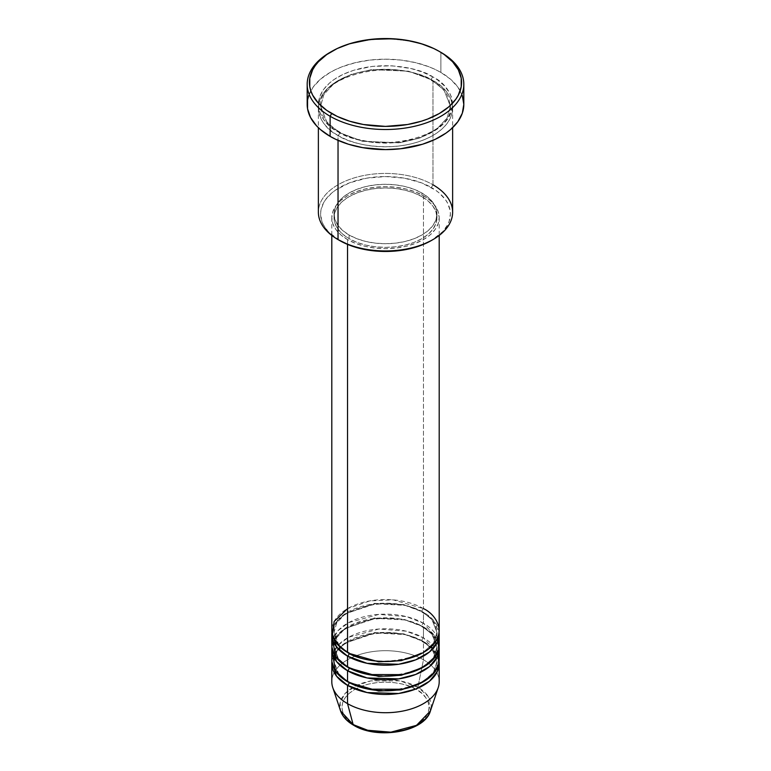 <?xml version="1.0" encoding="UTF-8"?>
<svg xmlns="http://www.w3.org/2000/svg" width="771" height="771" viewBox="0 0 771 771"><rect width="100%" height="100%" fill="white"/><g stroke="black" fill="none" stroke-linecap="round" stroke-linejoin="round"><path stroke-width="0.58" stroke-dasharray="3.85 2.89" d="M402.183 730.532L409.719 728.21L416.321 725.077L421.747 721.261L425.775 716.914L428.252 712.192L429.09 707.286L428.252 702.371L425.775 697.649L421.747 693.302L416.321 689.486L409.719 686.354L402.183 684.031L394 682.605L385.5 682.113L377 682.605L368.817 684.031L361.281 686.354L354.679 689.486L349.253 693.302L345.225 697.649L342.748 702.371L341.91 707.286L342.748 712.192L345.225 716.914L349.253 721.261L354.679 725.077A2.236 1.291 -60 0 1 353.561 725.193A2.236 1.291 120 0 0 354.679 725.077C362.457 730.995 393.085 738.011 416.321 725.077C438.718 711.662 426.575 693.977 416.321 689.486A2.236 1.291 120 0 0 417.853 687.25L428.127 696.329L430.42 710.929A45.749 26.416 0 0 0 417.853 687.25L423.472 659.783A53.7 31.004 180 0 1 438.227 687.578M439.2 681.709A53.7 31.004 0 0 0 423.472 659.783L423.472 641.511A53.7 31.004 180 0 0 366.418 634.456A53.7 31.004 180 0 0 331.896 661.614L335.549 652.054L344.965 643.101L375.66 632.962L405.132 634.581L423.472 641.511A2.236 1.291 -60 0 1 422.354 641.626A2.236 1.291 -60 0 1 421.891 640.605L403.744 633.829L374.494 632.586L344.974 643.293L336.638 652.285L334.036 661.614L338.748 674.027L348.338 682.162L338.748 674.027L334.036 661.614L336.638 652.285L344.974 643.293L374.494 632.586L403.744 633.829L421.891 640.605A2.236 1.291 -60 0 1 423.472 637.858L423.472 626.9A53.7 31.004 180 0 0 366.418 619.845A53.7 31.004 180 0 0 331.896 646.994L335.549 637.434L344.965 628.49L375.66 618.342L405.132 619.961L423.472 626.9A2.236 1.291 -60 0 1 422.354 627.006A2.236 1.291 -60 0 1 421.891 625.985L403.744 619.209L374.494 617.966L344.974 628.683L336.638 637.675L334.036 646.994L338.748 659.417L348.338 667.551L338.748 659.417L334.036 646.994L336.638 637.675L344.974 628.683L374.494 617.966L403.744 619.209L421.891 625.985A2.236 1.291 -60 0 1 423.472 623.247L423.472 612.28A53.7 31.004 180 0 0 366.418 605.225A53.7 31.004 180 0 0 331.896 632.384L335.549 622.823L344.965 613.87L375.66 603.732L405.132 605.351L423.472 612.28A2.236 1.291 -60 0 1 422.354 612.396A2.236 1.291 -60 0 1 421.891 611.374L403.744 604.599L374.494 603.356L344.974 614.063L336.638 623.055L334.036 632.384L338.748 644.797L348.338 652.931L338.748 644.797L334.036 632.384L336.638 623.055L344.974 614.063L374.494 603.356L403.744 604.599L421.891 611.374A2.236 1.291 -60 0 1 423.472 608.627L393.094 599.857L369.868 600.888L347.528 608.627M347.528 652.478A2.236 1.291 -60 0 1 348.646 652.362A2.236 1.291 -60 0 1 349.109 653.384A2.236 1.291 120 0 0 348.646 652.362A2.236 1.291 120 0 0 347.528 652.478M439.2 645.163A53.7 31.004 0 0 0 423.472 623.247L406.288 616.578L378.85 614.4L348.675 622.602L338.093 630.611L332.648 639.689M347.528 667.088A2.236 1.291 -60 0 1 348.646 666.982A2.236 1.291 -60 0 1 349.109 668.004A2.236 1.291 120 0 0 348.646 666.982A2.236 1.291 120 0 0 347.528 667.088M439.2 659.783A53.7 31.004 0 0 0 423.472 637.858L406.288 631.198L378.85 629.02L348.675 637.222L338.093 645.221L332.648 654.3M347.528 681.709A2.236 1.291 -60 0 1 348.646 681.593A2.236 1.291 -60 0 1 349.109 682.624A2.236 1.291 120 0 0 348.646 681.593A2.236 1.291 120 0 0 347.528 681.709M452.625 212.189A67.125 38.752 0 0 0 432.965 184.78L431.384 187.517A64.889 37.461 0 0 0 339.616 187.517A64.889 37.461 0 0 0 339.616 240.504L328.273 231.666L323.406 224.881L321.864 221.316L320.611 214.01L320.929 210.338L323.406 203.139L325.555 199.679L331.549 193.193L335.337 190.244L349.446 182.862L366.668 178.159L385.5 176.549L404.332 178.159L421.554 182.862L435.663 190.244L439.451 193.193L445.445 199.679L447.594 203.139L450.071 210.338L450.389 214.01L449.136 221.316L447.594 224.881L442.727 231.666L431.384 240.504A64.889 37.461 0 0 0 431.384 187.517L432.965 184.78L432.965 80.647A2.236 1.291 -60 0 1 431.847 80.753A2.236 1.291 -60 0 1 431.384 79.731A2.236 1.291 -60 0 1 432.965 76.994C420.985 67.877 373.81 57.083 338.035 76.994C303.552 97.647 322.239 124.883 338.035 131.802A2.236 1.291 -60 0 1 339.153 131.687A2.236 1.291 -60 0 1 339.616 132.708L326.943 122.367L320.611 106.225L323.887 94.467L334.412 83.123L351.354 74.363L371.622 69.631L408.505 71.192L431.384 79.731L408.505 71.192L371.622 69.631L351.354 74.363L334.412 83.123L323.887 94.467L320.611 106.225L326.943 122.367L339.616 132.708A2.236 1.291 -60 0 1 338.035 135.455C322.239 128.535 303.552 101.3 338.035 80.647C373.81 60.736 420.985 71.53 432.965 80.647A67.125 38.752 180 0 1 452.625 108.046A67.125 38.752 180 0 1 411.184 143.849A67.125 38.752 180 0 1 338.035 135.455L338.035 140.361L338.035 135.455A67.125 38.752 180 0 1 318.375 108.046A67.125 38.752 180 0 1 359.816 72.243A67.125 38.752 180 0 1 432.965 80.647L432.965 184.78A67.125 38.752 0 0 0 359.816 176.376A67.125 38.752 0 0 0 318.375 212.189M439.2 630.553A53.7 31.004 0 0 0 423.472 608.627A2.236 1.291 120 0 0 421.891 611.374L431.943 619.576L436.964 632.384L433.543 643.033L422.662 652.931L433.543 643.033L436.964 632.384L431.943 619.576L421.891 611.374A2.236 1.291 120 0 0 422.354 612.396A2.236 1.291 120 0 0 423.472 612.28A53.7 31.004 180 0 1 439.104 632.384L433.408 620.202L423.472 612.28L423.472 623.247A53.7 31.004 0 0 0 364.953 616.521A53.7 31.004 0 0 0 331.8 645.163M347.528 239.588L347.528 244.388L347.528 239.588L355.662 243.443L364.953 246.306L375.024 248.069L385.5 248.667L395.976 248.069L406.047 246.306L415.338 243.443L423.472 239.588L430.151 234.885L435.114 229.527L438.169 223.715L439.2 217.663A53.7 31.004 180 0 1 406.047 246.306A53.7 31.004 180 0 1 347.528 239.588A53.7 31.004 180 0 1 331.8 217.663L332.831 223.715L335.886 229.527L340.849 234.885L347.528 239.588M423.472 195.738A53.7 31.004 180 0 1 439.2 217.663L438.169 211.62L435.114 205.799L430.151 200.441L423.472 195.738L415.338 191.883L406.047 189.02L395.976 187.257L385.5 186.659L375.024 187.257L364.953 189.02L355.662 191.883L347.528 195.738L340.849 200.441L335.886 205.799L332.831 211.62L331.8 217.663A53.7 31.004 180 0 1 364.953 189.02A53.7 31.004 180 0 1 423.472 195.738L423.472 608.627L423.472 195.738M349.109 235.02L349.109 238.673A51.464 29.712 0 0 0 405.189 245.111A51.464 29.712 0 0 0 436.964 217.663A51.464 29.712 0 0 0 421.891 196.653L421.891 193.001A51.464 29.712 180 0 1 436.964 214.01A51.464 29.712 180 0 1 405.189 241.458A51.464 29.712 180 0 1 349.109 235.02L356.906 238.711L365.811 241.458L375.458 243.154L385.5 243.723L395.542 243.154L405.189 241.458L414.094 238.711L421.891 235.02L428.29 230.519L433.042 225.383L435.972 219.812L436.964 214.01L435.972 208.218L433.042 202.638L428.29 197.501L421.891 193.001L414.094 189.309L405.189 186.563L395.542 184.867L385.5 184.298L375.458 184.867L365.811 186.563L356.906 189.309L349.109 193.001L342.71 197.501L337.958 202.638L335.028 208.218L334.036 214.01L335.028 219.812L337.958 225.383L342.71 230.519L349.109 235.02A51.464 29.712 180 0 1 334.036 214.01A51.464 29.712 180 0 1 365.811 186.563A51.464 29.712 180 0 1 421.891 193.001L421.891 196.653A51.464 29.712 0 0 0 365.811 190.215A51.464 29.712 0 0 0 334.036 217.663A51.464 29.712 0 0 0 349.109 238.673L349.109 235.02M463.814 104.393A78.314 45.21 0 0 0 440.877 72.426L440.877 52.332L440.877 72.426A78.314 45.21 0 0 0 355.527 62.624A78.314 45.21 0 0 0 307.186 104.393M438.352 639.689L423.472 623.247A2.236 1.291 120 0 0 421.891 625.985L431.943 634.186L436.964 646.994L433.543 657.644L422.662 667.551L433.543 657.644L436.964 646.994L431.943 634.186L421.891 625.985A2.236 1.291 120 0 0 422.354 627.006A2.236 1.291 120 0 0 423.472 626.9L423.472 637.858A2.236 1.291 120 0 0 421.891 640.605L431.943 648.806L436.964 661.614L433.543 672.264L422.662 682.162L433.543 672.264L436.964 661.614L431.943 648.806L421.891 640.605A2.236 1.291 120 0 0 422.354 641.626A2.236 1.291 120 0 0 423.472 641.511A53.7 31.004 180 0 1 439.104 661.614L433.408 649.433L423.472 641.511L423.472 659.783A53.7 31.004 0 0 0 364.953 653.066A53.7 31.004 0 0 0 331.8 681.709M423.472 626.9A53.7 31.004 180 0 1 439.104 646.994L433.408 634.812L423.472 626.9M438.352 654.3L423.472 637.858A53.7 31.004 0 0 0 364.953 631.141A53.7 31.004 0 0 0 331.8 659.783M332.773 687.578A53.7 31.004 180 0 1 360.317 654.319A53.7 31.004 180 0 1 423.472 659.783L417.853 687.25A45.749 26.416 0 0 0 364.047 682.595A45.749 26.416 0 0 0 340.58 710.929L340.136 702.487L345.157 693.466L356.057 685.708L370.909 680.899L399.918 680.86L417.853 687.25A2.236 1.291 -60 0 1 416.321 689.486C408.543 683.569 377.915 676.562 354.679 689.486C332.282 702.901 344.425 720.586 354.679 725.077L361.281 728.21L368.817 730.532M330.923 51.869A78.314 45.21 180 0 1 440.877 52.332A78.314 45.21 0 0 0 330.123 52.332M308.689 95.575L313.151 87.094L320.389 79.278L330.123 72.426L335.819 69.448L341.996 66.798L355.527 62.624L370.225 60.051L385.5 59.184L400.775 60.051L415.473 62.624L429.004 66.798L435.181 69.448L440.877 72.426L450.611 79.278L457.849 87.094L462.311 95.575M432.965 76.994L422.797 72.175L411.184 68.59L392.082 65.824L372.403 66.383L353.86 70.219L342.912 74.44L333.612 79.808L329.689 82.863L323.483 89.561L319.666 96.838L318.702 100.596L318.375 104.393L319.666 111.959L323.483 119.226L326.297 122.666L333.612 128.979L342.912 134.356L353.86 138.578L372.403 142.404L385.5 143.146L398.597 142.404L417.14 138.578L428.088 134.356L437.388 128.979L444.703 122.666L447.517 119.226L451.334 111.959L452.625 104.393L451.334 96.838L449.734 93.146L444.703 86.13L437.388 79.808L432.965 76.994A2.236 1.291 120 0 0 431.384 79.731A2.236 1.291 120 0 0 431.847 80.753A2.236 1.291 120 0 0 432.965 80.647C448.761 87.557 467.448 114.792 432.965 135.455C397.19 155.366 350.015 144.572 338.035 135.455A2.236 1.291 120 0 0 339.616 132.708L362.495 141.257L399.378 142.818L419.646 138.076L436.588 129.316L447.113 117.973L450.389 106.225L444.057 90.082L431.384 79.731L444.057 90.082L450.389 106.225L447.113 117.973L436.588 129.316L419.646 138.076L399.378 142.818L362.495 141.257L339.616 132.708A2.236 1.291 120 0 0 339.153 131.687A2.236 1.291 120 0 0 338.035 131.802C350.015 140.92 397.19 151.704 432.965 131.802C467.448 111.14 448.761 83.904 432.965 76.994M421.891 196.653L428.29 201.154L433.042 206.291L435.972 211.871L436.964 217.663L435.972 223.465L433.042 229.035L428.29 234.172L421.891 238.673L414.094 242.373L405.189 245.111L395.542 246.807L385.5 247.375L375.458 246.807L365.811 245.111L356.906 242.373L349.109 238.673L342.71 234.172L337.958 229.035L335.028 223.465L334.036 217.663L335.028 211.871L337.958 206.291L342.71 201.154L349.109 196.653L356.906 192.962L365.811 190.215L375.458 188.529L385.5 187.951L395.542 188.529L405.189 190.215L414.094 192.962L421.891 196.653M423.472 608.627A53.7 31.004 0 0 0 364.953 601.91A53.7 31.004 0 0 0 331.8 630.553M339.616 240.504L338.035 239.588A67.125 38.752 180 0 1 338.035 184.78A67.125 38.752 180 0 1 432.965 184.78M348.646 652.362C342.131 648.536 337.775 644.161 335.558 639.246L334.036 632.384C330.855 608.666 392.767 593.015 422.354 612.396C428.821 616.202 433.177 620.539 435.403 625.426L436.964 632.384C440.145 656.092 378.233 671.743 348.646 652.362M348.646 666.982C342.131 663.147 337.775 658.771 335.558 653.856L334.036 646.994C330.855 623.286 392.767 607.625 422.354 627.006C428.821 630.813 433.177 635.159 435.403 640.046L436.964 646.994C440.145 670.703 378.233 686.363 348.646 666.982M348.646 681.593C342.131 677.767 337.775 673.391 335.558 668.476L334.036 661.614C330.855 637.896 392.767 622.245 422.354 641.626C428.821 645.433 433.177 649.77 435.403 654.656L436.964 661.614C440.145 685.323 378.233 700.974 348.646 681.593M339.153 131.687C331.038 126.926 325.535 121.442 322.663 115.255L320.611 106.225C316.833 75.857 394.579 56.437 431.847 80.753C440.019 85.552 445.532 91.065 448.385 97.3L450.389 106.225C454.167 136.583 376.421 156.012 339.153 131.687M439.2 217.663L439.2 235.434M436.964 214.01L436.964 217.663M452.625 108.046L452.625 127.687M318.375 108.046L318.375 127.687M334.036 214.01L334.036 217.663M331.8 217.663L331.8 235.434"/><path stroke-width="1.16" d="M430.42 710.929L416.523 725.347L390.878 732.161L367.69 730.262L353.147 724.605A2.236 1.291 120 0 0 353.561 725.193A2.236 1.291 -60 0 1 353.147 724.605A45.749 26.416 0 0 0 398.906 731.187A45.749 26.416 0 0 0 430.42 710.929C424.734 732.016 377.279 740.025 353.561 725.193C346.902 721.338 342.575 716.587 340.58 710.929A45.749 26.416 0 0 0 353.147 724.605L347.528 703.634L353.147 724.605L340.58 710.929L332.773 687.578A53.7 31.004 180 0 0 347.528 703.634A53.7 31.004 0 0 0 406.047 710.351A53.7 31.004 0 0 0 439.2 681.709L439.2 663.436A53.7 31.004 180 0 1 406.047 692.079A53.7 31.004 180 0 1 347.528 685.361L336.522 676.157L331.896 661.614A53.7 31.004 180 0 0 331.8 663.436L331.8 681.709A53.7 31.004 0 0 0 347.528 703.634L347.528 685.361L347.528 703.634A53.7 31.004 180 0 0 401.238 711.354A53.7 31.004 180 0 0 438.227 687.578L430.42 710.929M347.528 608.627L334.122 621.522L332.34 634.938L338.411 645.462L347.528 652.478A53.7 31.004 0 0 0 406.047 659.195A53.7 31.004 0 0 0 439.2 630.553L439.2 235.434M439.2 634.205A53.7 31.004 180 0 0 439.104 632.384L437.369 642.224L429.457 652.015L415.704 659.841L398.674 664.265L367.092 663.33L347.528 656.131A2.236 1.291 120 0 0 349.109 653.384L348.338 652.931L349.109 653.384A2.236 1.291 -60 0 1 347.528 656.131L336.522 646.927L331.896 632.384A53.7 31.004 180 0 0 331.8 634.205L331.8 645.163A53.7 31.004 0 0 0 347.528 667.088A53.7 31.004 0 0 0 406.047 673.815A53.7 31.004 0 0 0 439.2 645.163L439.2 634.205A53.7 31.004 180 0 1 406.047 662.848A53.7 31.004 180 0 1 347.528 656.131L347.528 667.088L347.528 656.131A53.7 31.004 180 0 1 331.8 634.205M332.648 639.689L335.568 656.574L347.528 667.088L368.422 674.558L402.231 674.625L419.626 669.103L432.541 660.121L438.651 649.616L438.352 639.689M439.2 648.825A53.7 31.004 180 0 0 439.104 646.994L437.369 656.844L429.457 666.636L415.704 674.452L398.674 678.875L367.092 677.95L347.528 670.741A2.236 1.291 120 0 0 349.109 668.004L348.338 667.551L349.109 668.004A2.236 1.291 -60 0 1 347.528 670.741L336.522 661.537L331.896 646.994A53.7 31.004 180 0 0 331.8 648.825L331.8 659.783A53.7 31.004 0 0 0 347.528 681.709A53.7 31.004 0 0 0 406.047 688.426A53.7 31.004 0 0 0 439.2 659.783L439.2 648.825A53.7 31.004 180 0 1 406.047 677.468A53.7 31.004 180 0 1 347.528 670.741L347.528 681.709L347.528 670.741A53.7 31.004 180 0 1 331.8 648.825M332.648 654.3L335.568 671.194L347.528 681.709L368.422 689.178L402.231 689.245L419.626 683.723L432.541 674.741L438.651 664.226L438.352 654.3M439.2 663.436A53.7 31.004 180 0 0 439.104 661.614L437.369 671.454L429.457 681.246L415.704 689.072L398.674 693.495L367.092 692.56L347.528 685.361A2.236 1.291 120 0 0 349.109 682.624L348.338 682.162L349.109 682.624A2.236 1.291 -60 0 1 347.528 685.361A53.7 31.004 180 0 1 331.8 663.436M432.965 184.78A67.125 38.752 180 0 1 432.965 239.588A67.125 38.752 180 0 1 338.035 239.588L339.616 240.504A64.889 37.461 0 0 0 431.384 240.504L421.554 245.159L410.336 248.619L398.164 250.758L385.5 251.471L372.836 250.758L360.664 248.619L349.446 245.159L338.035 239.588A67.125 38.752 0 0 0 411.184 247.992A67.125 38.752 0 0 0 452.625 212.189L452.625 127.687M331.703 51.416L330.123 52.332A78.314 45.21 0 0 0 330.123 116.267L331.703 113.53A76.078 43.918 180 0 1 331.703 51.416A76.078 43.918 180 0 1 439.297 51.416L433.765 48.515L421.361 43.735L407.58 40.439L392.959 38.762L370.658 39.398L349.639 43.735L337.235 48.515L326.692 54.606L318.404 61.767L315.214 65.66L312.698 69.718L309.788 78.17L309.788 86.776L310.886 91.036L312.698 95.218L318.404 103.179L326.692 110.34L337.235 116.421L349.639 121.211L363.42 124.507L385.5 126.396L407.58 124.507L421.361 121.211L427.77 118.994L439.297 113.53L448.751 106.87L455.786 99.276L458.302 95.218L461.212 86.776L461.212 78.17L458.302 69.718L452.596 61.767L444.308 54.606L439.297 51.416A76.078 43.918 180 0 1 439.297 113.53A76.078 43.918 180 0 1 331.703 113.53L330.123 116.267A78.314 45.21 0 0 0 440.877 116.267A78.314 45.21 0 0 0 440.877 52.332L440.877 52.332A78.314 45.21 180 0 1 463.814 84.299A78.314 45.21 180 0 1 415.473 126.068A78.314 45.21 180 0 1 330.123 116.267L330.123 136.371A78.314 45.21 0 0 0 415.473 146.162A78.314 45.21 0 0 0 463.814 104.393L462.311 113.212L457.849 121.702L450.611 129.518L446.033 133.075L435.181 139.349L422.421 144.273L400.775 148.736L385.5 149.613L362.765 147.666L348.579 144.273L335.819 139.349L330.123 136.371L330.123 116.267A78.314 45.21 180 0 1 307.186 84.299A78.314 45.21 180 0 1 330.923 51.869M347.528 244.388L347.528 652.478L347.528 244.388M338.035 140.361L338.035 239.588L338.035 140.361M368.817 730.532L377 731.968L385.5 732.45L394 731.968L402.183 730.532M307.186 84.299L307.186 104.393A78.314 45.21 0 0 0 330.123 136.371L320.389 129.518L316.438 125.712L310.559 117.52L307.562 108.827L307.562 99.96L308.689 95.575M462.311 95.575L463.814 104.393L463.814 84.299M318.375 127.687L318.375 212.189A67.125 38.752 0 0 0 338.035 239.588L338.035 239.588M331.8 235.434L331.8 630.553A53.7 31.004 0 0 0 347.528 652.478C357.108 659.774 394.848 668.399 423.472 652.478C451.064 635.95 436.107 614.159 423.472 608.627M349.109 682.624L378.657 691.057L401.228 689.9L422.662 682.162L401.228 689.9L378.657 691.057L349.109 682.624M349.109 668.004L378.657 676.446L401.228 675.28L422.662 667.551L401.228 675.28L378.657 676.446L349.109 668.004M349.109 653.384L378.657 661.826L401.228 660.67L422.662 652.931L401.228 660.67L378.657 661.826L349.109 653.384M432.965 239.588L431.384 240.504M440.877 52.332L439.297 51.416"/></g></svg>
